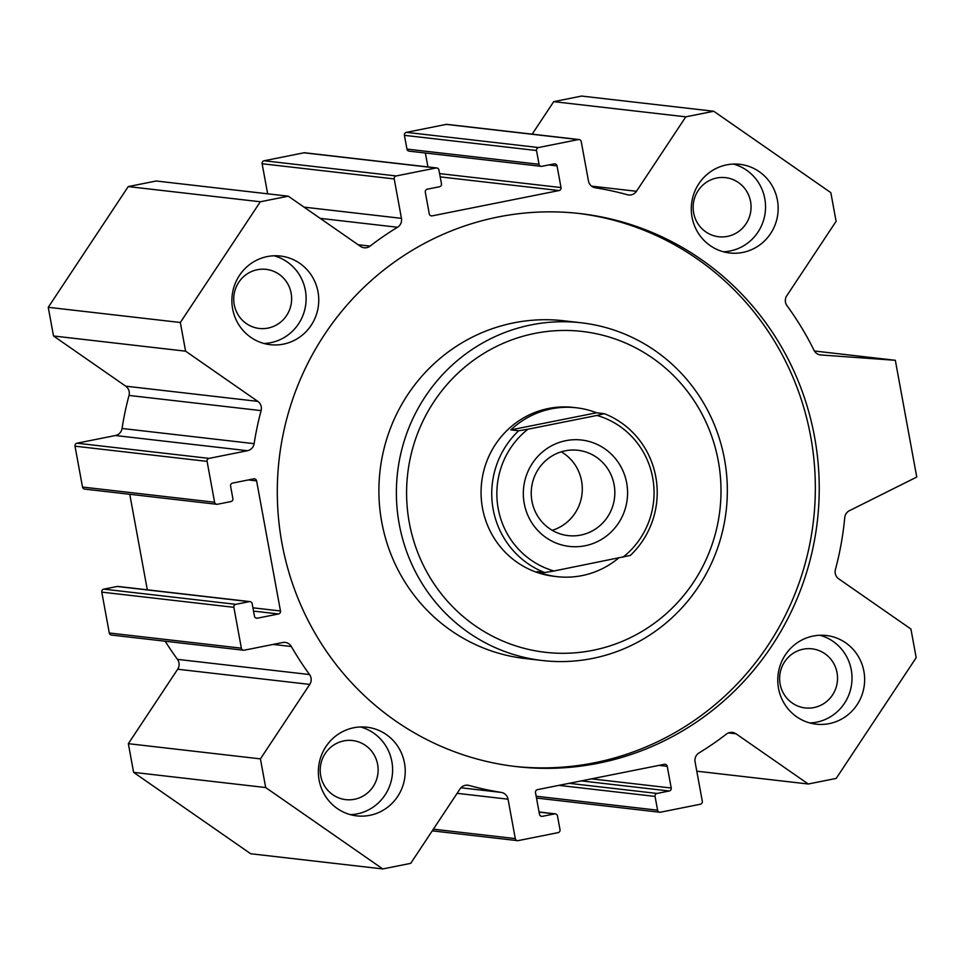 <?xml version="1.0" encoding="UTF-8"?>
<svg xmlns="http://www.w3.org/2000/svg" width="965" height="965" viewBox="0 0 965 965"><rect width="100%" height="100%" fill="white"/><g stroke="black" fill="none" stroke-linecap="round" stroke-linejoin="round"><path stroke-width="1.45" d="M578.119 213.362A278.342 270.875 -83.4 0 1 815.22 479.412A278.342 270.875 -83.4 0 1 594.5 762.772A278.342 270.875 -83.4 0 1 514.514 766.379M598.384 763.219A278.342 270.875 -83.4 0 1 516.456 766.62A278.342 270.875 -83.4 0 1 279.162 459.147A278.342 270.875 -83.4 0 1 580.062 213.579A278.342 270.875 -83.4 0 1 819.08 478.857A278.342 270.875 -83.4 0 1 598.384 763.219M581.28 322.793L563.801 320.778A169.985 165.425 96.6 0 0 380.041 470.751A169.985 165.425 96.6 0 0 524.96 658.516L542.439 660.53A169.985 165.425 -83.4 0 1 397.52 472.754A169.985 165.425 -83.4 0 1 581.28 322.793A169.985 165.425 -83.4 0 1 724.486 459.195A169.985 165.425 -83.4 0 1 542.439 660.53M360.524 726.971A44.619 43.425 -83.4 0 1 392.574 771.566A44.619 43.425 -83.4 0 1 357.207 813.869A44.619 43.425 -83.4 0 1 350.44 814.665M369.824 815.328A44.619 43.425 -83.4 0 1 356.688 815.871A44.619 43.425 -83.4 0 1 318.655 766.584A44.619 43.425 -83.4 0 1 366.893 727.212A44.619 43.425 -83.4 0 1 405.204 769.744A44.619 43.425 -83.4 0 1 369.824 815.328M354.517 799.273A29.746 28.95 96.6 0 0 378.111 768.888A29.746 28.95 96.6 0 0 352.563 740.541A29.746 28.95 96.6 0 0 343.805 740.903A29.746 28.95 96.6 0 0 320.223 771.288A29.746 28.95 96.6 0 0 345.772 799.647A29.746 28.95 96.6 0 0 354.517 799.273M733.46 164.074A44.619 43.425 -83.4 0 1 765.51 208.669A44.619 43.425 -83.4 0 1 730.143 250.972A44.619 43.425 -83.4 0 1 723.376 251.769M742.76 252.432A44.619 43.425 -83.4 0 1 729.637 252.975A44.619 43.425 -83.4 0 1 691.591 203.687A44.619 43.425 -83.4 0 1 739.829 164.315A44.619 43.425 -83.4 0 1 778.14 206.848A44.619 43.425 -83.4 0 1 742.76 252.432M727.465 236.389A29.746 28.95 96.6 0 0 751.047 205.991A29.746 28.95 96.6 0 0 725.499 177.644A29.746 28.95 96.6 0 0 716.742 178.006A29.746 28.95 96.6 0 0 693.159 208.392A29.746 28.95 96.6 0 0 718.708 236.751A29.746 28.95 96.6 0 0 727.465 236.389M819.936 635.26A44.619 43.425 -83.4 0 1 851.986 679.855A44.619 43.425 -83.4 0 1 816.619 722.17A44.619 43.425 -83.4 0 1 809.852 722.954M829.249 723.617A44.619 43.425 -83.4 0 1 816.113 724.16A44.619 43.425 -83.4 0 1 778.067 674.873A44.619 43.425 -83.4 0 1 826.305 635.501A44.619 43.425 -83.4 0 1 864.616 678.033A44.619 43.425 -83.4 0 1 829.249 723.617M813.941 707.574A29.746 28.95 96.6 0 0 837.524 677.177A29.746 28.95 96.6 0 0 811.975 648.83A29.746 28.95 96.6 0 0 803.23 649.192A29.746 28.95 96.6 0 0 779.636 679.577A29.746 28.95 96.6 0 0 805.184 707.936A29.746 28.95 96.6 0 0 813.941 707.574M274.048 255.785A44.619 43.425 -83.4 0 1 306.098 300.38A44.619 43.425 -83.4 0 1 270.719 342.684A44.619 43.425 -83.4 0 1 263.952 343.48M283.348 344.143A44.619 43.425 -83.4 0 1 270.212 344.686A44.619 43.425 -83.4 0 1 232.179 295.399A44.619 43.425 -83.4 0 1 280.405 256.027A44.619 43.425 -83.4 0 1 318.727 298.559A44.619 43.425 -83.4 0 1 283.348 344.143M268.041 328.088A29.746 28.95 96.6 0 0 291.623 297.703A29.746 28.95 96.6 0 0 266.087 269.356A29.746 28.95 96.6 0 0 257.329 269.718A29.746 28.95 96.6 0 0 233.747 300.103A29.746 28.95 96.6 0 0 259.283 328.462A29.746 28.95 96.6 0 0 268.041 328.088M618.553 558.096A84.992 82.713 -83.4 0 1 556.998 576.648L554.091 576.31A84.992 82.713 -83.4 0 1 481.631 482.428A84.992 82.713 -83.4 0 1 573.512 407.447L576.419 407.785A84.992 82.713 -83.4 0 1 596.539 412.779L510.871 429.883A84.992 82.713 -83.4 0 1 576.419 407.785M718.298 461.041A161.481 157.15 -83.4 0 1 511.74 644.524A161.481 157.15 -83.4 0 1 461.367 370.078A161.481 157.15 -83.4 0 1 718.298 461.041M260.321 201.769L288.282 196.184L360.488 246.377A8.504 8.275 96.6 0 0 370.102 246.111A305.965 297.763 -83.4 0 1 397.508 227.258A8.504 8.275 96.6 0 0 401.452 218.343L394.215 178.935A2.545 2.485 -83.4 0 1 396.193 175.944L436.035 167.994A2.545 2.485 -83.4 0 1 438.942 170.009L441.463 183.76A2.545 2.485 -83.4 0 1 439.485 186.752L427.29 189.188A2.545 2.485 96.6 0 0 425.3 192.18L429.28 213.856A2.545 2.485 96.6 0 0 432.187 215.871L559.037 190.551A2.545 2.485 96.6 0 0 561.015 187.56L557.034 165.884A2.545 2.485 96.6 0 0 554.139 163.869L541.932 166.306A2.545 2.485 -83.4 0 1 539.037 164.291L536.516 150.528A2.545 2.485 -83.4 0 1 538.494 147.536L578.337 139.587A2.545 2.485 -83.4 0 1 581.232 141.602L588.469 181.01A8.504 8.275 96.6 0 0 595.296 187.777A305.965 297.763 -83.4 0 1 627.431 194.749A8.504 8.275 96.6 0 0 636.466 191.287L685.789 116.837L713.75 111.252L830.829 192.638L836.1 221.323L786.764 295.772A8.504 8.275 96.6 0 0 786.97 305.64A305.965 297.763 -83.4 0 1 814.062 350.367A8.504 8.275 96.6 0 0 820.817 354.963L895.327 360.295L916.75 477.048L849.405 510.702A8.504 8.275 96.6 0 0 844.749 517.578A305.965 297.763 -83.4 0 1 835.413 569.567A8.504 8.275 96.6 0 0 838.718 578.831L910.924 629.023L916.183 657.696L836.197 778.417L808.248 784.002L736.042 733.81A8.504 8.275 96.6 0 0 726.416 734.075A305.965 297.763 -83.4 0 1 699.01 752.929A8.504 8.275 96.6 0 0 695.077 761.855L702.303 801.264A2.545 2.485 -83.4 0 1 700.325 804.243L660.482 812.204A2.545 2.485 -83.4 0 1 657.587 810.19L655.054 796.427A2.545 2.485 -83.4 0 1 657.032 793.435L669.24 790.998A2.545 2.485 96.6 0 0 671.218 788.019L667.237 766.331A2.545 2.485 96.6 0 0 664.342 764.316L537.493 789.635A2.545 2.485 96.6 0 0 535.503 792.627L539.483 814.303A2.545 2.485 96.6 0 0 542.39 816.33L554.586 813.893A2.545 2.485 -83.4 0 1 557.481 815.908L560.002 829.659A2.545 2.485 -83.4 0 1 558.023 832.65L518.181 840.611A2.545 2.485 -83.4 0 1 515.286 838.597L508.048 799.189A8.504 8.275 96.6 0 0 501.233 792.41A305.965 297.763 -83.4 0 1 469.087 785.45A8.504 8.275 96.6 0 0 460.052 788.9L410.728 863.349L382.767 868.934L265.689 787.549L260.417 758.876L309.753 684.414A8.504 8.275 96.6 0 0 309.548 674.547A305.965 297.763 -83.4 0 1 291.358 646.526A8.504 8.275 96.6 0 0 282.697 642.521L244.266 650.193A2.545 2.485 -83.4 0 1 241.371 648.178L233.868 607.323A2.545 2.485 -83.4 0 1 235.846 604.331L249.272 601.653A2.545 2.485 -83.4 0 1 252.167 603.668L254.458 616.177A2.545 2.485 96.6 0 0 257.366 618.191L278.499 613.969A2.545 2.485 96.6 0 0 280.477 610.978L256.606 480.884A2.545 2.485 96.6 0 0 253.711 478.869L232.565 483.091A2.545 2.485 96.6 0 0 230.587 486.083L232.879 498.591A2.545 2.485 -83.4 0 1 230.9 501.571L217.487 504.249A2.545 2.485 -83.4 0 1 214.592 502.234L207.089 461.379A2.545 2.485 -83.4 0 1 209.067 458.387L247.486 450.715A8.504 8.275 96.6 0 0 254.133 443.671A305.965 297.763 -83.4 0 1 261.105 410.62A8.504 8.275 96.6 0 0 257.8 401.368L185.594 351.176L180.334 322.491L260.321 201.769L128.236 186.583L48.25 307.304L180.334 322.491M128.236 186.583L156.197 180.998L288.282 196.184M436.783 167.958L304.711 152.772A2.545 2.485 96.6 0 0 303.951 152.796L264.108 160.757A2.545 2.485 96.6 0 0 262.13 163.736L267.655 193.82M425.372 153.013L427.929 166.945M579.084 139.551L447 124.364A2.545 2.485 96.6 0 0 446.252 124.389L406.41 132.35A2.545 2.485 96.6 0 0 404.431 135.341L406.953 149.093A2.545 2.485 96.6 0 0 409.1 151.143L541.184 166.33M713.75 111.252L581.666 96.066L553.717 101.651L685.789 116.837M553.717 101.651L532.173 134.159M814.4 350.995L895.327 360.295M129.768 494.285L147.307 589.808M48.25 307.304L53.509 335.977L125.715 386.169A8.504 8.275 -83.4 0 1 129.02 395.433A305.965 297.763 96.6 0 0 122.048 428.472A8.504 8.275 -83.4 0 1 115.402 435.529L76.983 443.2A2.545 2.485 96.6 0 0 75.005 446.18L82.508 487.048A2.545 2.485 96.6 0 0 84.655 489.098L216.739 504.285M53.509 335.977L185.594 351.176M165.196 641.218A305.965 297.763 96.6 0 0 177.464 659.36A8.504 8.275 -83.4 0 1 177.669 669.227L128.345 743.677L133.604 772.362L250.683 853.748L382.767 868.934M250.019 601.617L117.935 586.431A2.545 2.485 96.6 0 0 117.187 586.467L103.774 589.145A2.545 2.485 96.6 0 0 101.783 592.124L109.286 632.992A2.545 2.485 96.6 0 0 111.433 635.042L243.518 650.229M696.79 771.18L808.248 784.002M133.604 772.362L265.689 787.549M128.345 743.677L260.417 758.876M596.539 412.779L604.307 413.671L596.937 415.445L527.939 429.22L518.639 430.776L510.871 429.883M556.998 576.648A84.992 82.713 -83.4 0 1 536.89 571.654L544.658 572.547L553.97 570.99L630.326 555.442A84.992 82.713 96.6 0 0 604.307 413.671M518.639 430.776A84.992 82.713 96.6 0 0 544.658 572.547M596.937 415.445A80.746 78.575 -83.4 0 1 652.702 477.808A80.746 78.575 -83.4 0 1 622.956 557.227M553.97 570.99A80.746 78.575 -83.4 0 1 498.205 508.639A80.746 78.575 -83.4 0 1 527.939 429.22M626.683 482.995A53.545 52.11 -83.4 0 1 558.192 543.838A53.545 52.11 -83.4 0 1 541.486 452.838A53.545 52.11 -83.4 0 1 626.683 482.995M614.114 484.744A42.943 41.797 96.6 0 0 577.938 450.281A42.943 41.797 96.6 0 0 531.51 488.169A42.943 41.797 96.6 0 0 568.12 535.611A42.943 41.797 96.6 0 0 614.114 484.744M552.245 530.328A42.943 41.797 96.6 0 0 581.581 481.004A42.943 41.797 96.6 0 0 561.28 451.825M358.112 244.736L370.102 246.111M320.187 218.367L397.508 227.258M304.023 207.137L401.452 218.343M262.13 163.736L394.215 178.935M264.108 160.757L396.193 175.944M303.951 152.796L436.035 167.994M430.704 215.702L432.187 215.871M440.197 176.885L559.037 190.551M439.594 173.603L561.015 187.56M548.783 164.931L557.034 165.884M406.953 149.093L539.037 164.291M404.431 135.341L536.516 150.528M406.41 132.35L538.494 147.536M446.252 124.389L578.337 139.587M591.509 186.124L636.466 191.287M820.129 354.891L820.817 354.963M248.367 479.931L256.606 480.884M252.927 607.817L280.477 610.978M82.508 487.048L214.592 502.234M75.005 446.18L207.089 461.379M76.983 443.2L209.067 458.387M115.402 435.529L247.486 450.715M122.048 428.472L254.133 443.671M129.02 395.433L261.105 410.62M125.715 386.169L257.8 401.368M728.418 732.93L736.042 733.81M536.166 796.222L657.587 810.19M558.892 785.365L655.054 796.427M569.109 783.327L657.032 793.435M581.304 780.89L669.24 790.998M591.533 778.851L671.218 788.019M658.986 765.378L667.237 766.331M540.907 816.149L542.39 816.33M539.085 812.108L554.586 813.893M433.369 829.176L515.286 838.597M457.12 793.327L508.048 799.189M460.944 787.778L501.233 792.41M466.602 785.16L469.087 785.45M177.669 669.227L309.753 684.414M177.464 659.36L309.548 674.547M273.167 644.427L291.358 646.526M109.286 632.992L241.371 648.178M101.783 592.124L233.868 607.323M103.774 589.145L235.846 604.331M117.187 586.467L249.272 601.653M255.882 618.022L257.366 618.191M253.53 611.098L278.499 613.969M536.504 798.055L659.734 812.228M539.061 811.987L555.333 813.857M432.272 830.841L517.433 840.636"/></g></svg>
